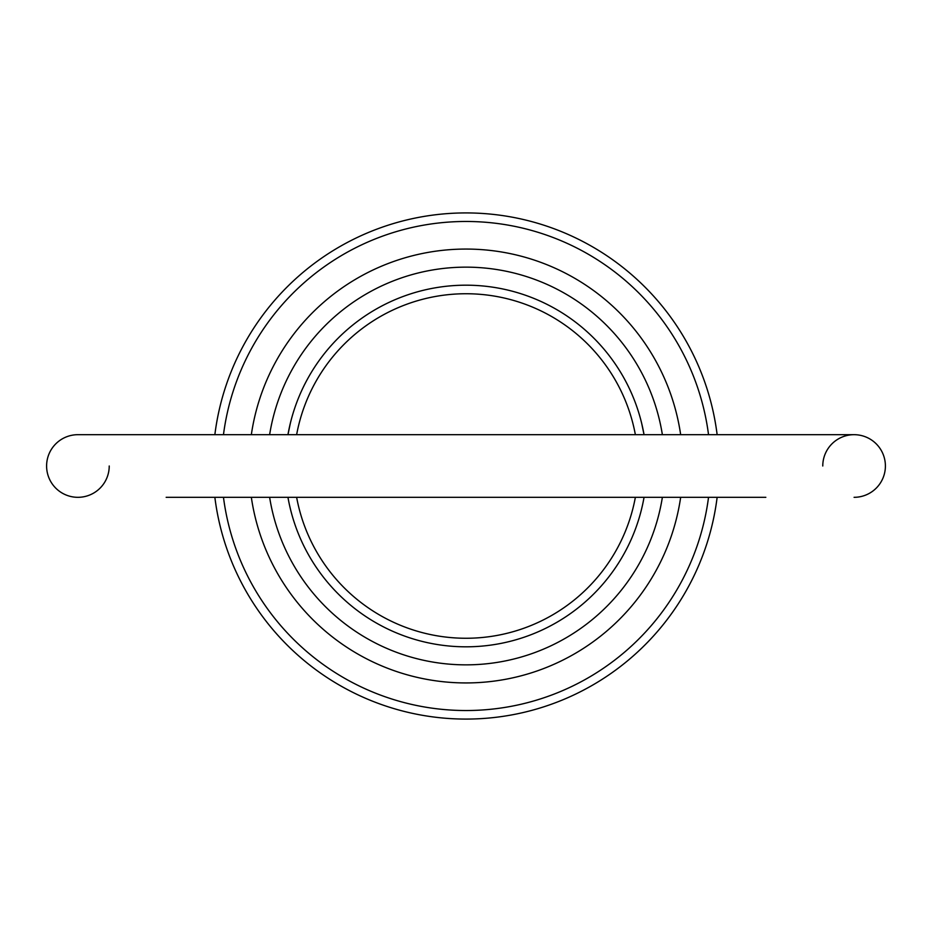 <?xml version="1.0" encoding="UTF-8"?>
<svg xmlns="http://www.w3.org/2000/svg" width="932" height="932" viewBox="0 0 932 932"><rect width="100%" height="100%" fill="white"/><g stroke="black" fill="none" stroke-linecap="round" stroke-linejoin="round"><path stroke-width="1.4" d="M109.23 466A31.315 31.315 0 0 1 77.915 497.315A31.315 31.315 0 0 1 46.6 466A31.315 31.315 0 0 0 77.915 497.315A31.315 31.315 0 0 1 46.6 466A31.315 31.315 0 0 1 77.915 434.685A31.315 31.315 0 0 0 46.6 466A31.315 31.315 0 0 1 77.915 434.685L854.085 434.685A31.315 31.315 0 0 1 885.4 466A31.315 31.315 0 0 1 854.085 497.315A31.315 31.315 0 0 0 885.4 466A31.315 31.315 0 0 1 854.085 497.315A31.315 31.315 0 0 0 885.4 466M822.77 466A31.315 31.315 0 0 1 854.085 434.685M641.694 508.546L642.323 505.855M290.306 508.546L289.677 505.855M644.047 497.315A180.773 180.773 0 0 1 287.953 497.315M680.663 497.315A216.935 216.935 0 0 1 251.337 497.315M269.628 497.315A198.854 198.854 0 0 0 662.372 497.315M708.53 434.685A244.545 244.545 0 0 0 223.47 434.685M214.861 434.685A253.085 253.085 0 0 1 717.139 434.685M635.368 434.685A172.234 172.234 0 0 0 296.632 434.685M290.306 423.454L287.953 434.685A180.773 180.773 0 0 1 644.047 434.685L642.323 426.145M717.139 497.315A253.085 253.085 0 0 1 214.861 497.315M641.694 423.454L644.047 434.685M287.953 434.685L289.677 426.145M296.632 497.315A172.234 172.234 0 0 0 635.368 497.315M223.47 497.315A244.545 244.545 0 0 0 708.53 497.315M662.372 434.685A198.854 198.854 0 0 0 269.628 434.685M251.337 434.685A216.935 216.935 0 0 1 680.663 434.685M166.164 497.315L765.836 497.315"/></g></svg>

